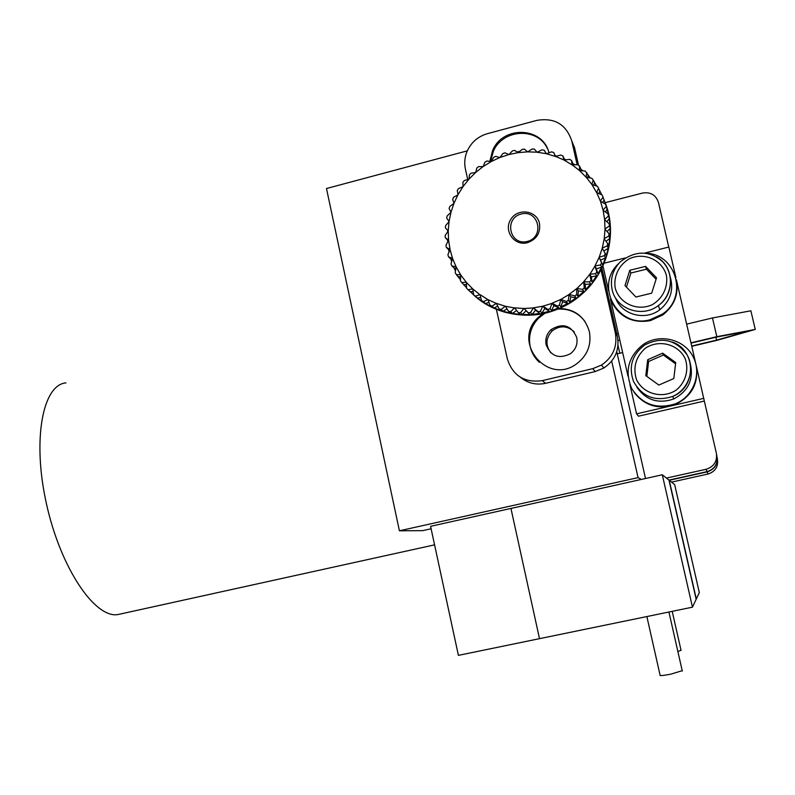 <?xml version="1.0" encoding="UTF-8"?>
<svg xmlns="http://www.w3.org/2000/svg" width="795" height="795" viewBox="0 0 795 795"><rect width="100%" height="100%" fill="white"/><g stroke="black" fill="none" stroke-linecap="round" stroke-linejoin="round"><path stroke-width="1.19" d="M662.295 474.774L692.455 607.171L696.172 599.281L668.983 480.11L662.295 474.774L510.946 508.452L539.507 638.663L458.407 655.368L430.572 526.31L620.468 484.076M692.455 607.171L539.507 638.663L510.946 508.422M65.975 382.882C42.701 384.641 32.068 439.804 46.468 503.901C60.599 568.028 94.774 618.271 117.7 614.605L121.357 613.8M431.208 528.755L422.741 530.633L399.408 530.802L326.487 188.524L467.311 150.851M641.327 479.435L638.067 477.626L611.683 361.129M645.51 478.51L616.741 351.688M638.067 477.626L399.408 530.802M682.209 670.682L670.761 674.17C663.03 675.611 659.472 675.949 660.079 675.174L646.872 616.562M520.486 377.307C527.82 383.269 536.198 385.277 545.599 383.309L595.216 371.563L603.852 368.015C615.121 360.284 619.643 349.77 617.417 336.494L601.885 268.094M496.378 309.295L507.349 358.952C512.845 375.787 524.471 383.021 542.22 380.646L592.742 368.661L601.527 365.044C613.005 357.164 617.606 346.461 615.34 332.946L601.01 269.803M578.531 165.251L574.576 147.81L571.734 140.834C566.1 124.239 554.453 117.431 536.794 120.393L487.285 133.709C477.646 136.591 470.829 142.683 466.844 151.964C464.658 157.589 464.181 163.283 465.403 169.047L467.728 179.571M577.15 164.724L571.734 140.834M559.7 308.41C575.073 309.205 584.961 316.957 589.363 331.644C591.659 345.05 587.276 355.872 576.226 364.12C547.039 385.466 511.563 341.532 538.185 317.473L542.687 313.777M489.829 161.385L492.632 150.454C502.838 125.292 542.995 126.763 548.977 152.819M550.905 352.91C545.281 345.348 545.708 338.014 552.167 330.909C559.938 325.175 567.312 325.523 574.288 331.952M490.555 161.484L493.278 151.477C502.549 128.879 537.619 126.872 547.447 148.625M517.177 152.014L520.019 151.189M527.224 151.527L527.94 151.756M539.358 362.262C534.677 357.998 531.617 352.771 530.186 346.58C528.138 335.709 530.981 326.198 538.712 318.05L544.873 313.309M558.04 309.116C569.21 308.54 578.164 312.644 584.921 321.418M576.723 337.428C577.876 343.977 575.828 349.373 570.591 353.616C559.133 359.36 550.985 356.428 546.135 344.811C545.052 338.928 546.682 333.88 551.044 329.647C562.691 322.601 571.257 325.195 576.723 337.428M606.257 206.372L605.621 204.196L600.464 201.294L603.077 210.168L606.257 206.372L608.97 216.439L607.956 213.825L609.338 218.675L610.103 226.247L609.099 223.713L610.192 228.513L610.023 236.155L609.02 233.7L608.831 235.996L609.835 238.43L608.731 246.033L607.718 243.658L607.251 245.923L608.274 248.279L606.257 255.712L605.224 253.426L604.488 255.622L605.532 257.898L602.63 265.063L600.503 260.154L605.532 257.898M607.956 213.825L603.127 210.357L604.617 219.529L608.324 216.071M609.099 223.713L604.637 219.728L605.005 229.049L609.189 225.999M609.02 233.7L605.005 229.258L604.23 238.599L608.831 235.996M607.718 243.658L604.2 238.798L602.292 248.02L607.251 245.923M605.224 253.426L602.232 248.219L599.231 257.173L604.488 255.622M594.988 266.106L589.93 274.136L595.554 273.778L596.797 271.801L594.948 265.957L599.152 257.361L601.567 262.857L600.563 264.954L601.636 267.15L597.91 273.937L596.399 268.79L601.636 267.15M595.087 265.918L600.563 264.954M583.699 281.847L576.902 288.486L582.586 289.37L584.255 287.74L583.689 281.698L589.811 274.305L591.003 280.148L589.532 281.957L590.695 284.004L585.468 289.748L585.259 284.352L590.695 284.004M583.838 281.698L589.532 281.957M569.051 294.518L560.912 299.367L566.368 301.494L568.365 300.301L569.071 294.369L576.743 288.615L576.673 294.498L574.825 295.919L576.117 297.847L569.707 302.199L570.8 296.893L576.117 297.847M569.22 294.398L574.825 295.919M551.929 303.382L542.955 306.164L547.874 309.434L550.07 308.758L551.978 303.243L560.733 299.467L559.451 305.081L557.335 306.025L558.766 307.864L551.561 310.577L553.886 305.658L558.766 307.864M552.118 303.312L557.335 306.025M533.356 307.923L524.074 308.5L528.208 312.763L530.484 312.624L533.445 307.814L542.756 306.214L540.371 311.282L538.116 311.69L539.696 313.488L532.133 314.403L535.542 310.169L539.696 313.488M533.554 307.904L538.116 311.69M514.435 307.923L505.382 306.264L508.532 311.302L510.748 311.71L514.544 307.834L523.865 308.5L520.566 312.763L518.3 312.634L520.039 314.413L512.556 313.498L516.561 310.408M514.633 307.953L518.3 312.634M496.269 303.402L487.971 299.626L489.988 305.191L492.016 306.115L496.388 303.342L505.193 306.214L501.188 309.484L499.051 308.808L500.949 310.616L493.973 307.943L497.789 306.234M496.448 303.481L499.051 308.808M479.892 294.667L472.826 288.992L473.631 294.796L475.37 296.187L480.031 294.627L487.792 299.536L483.37 301.663L481.472 300.49L483.509 302.358L477.457 298.095L480.727 297.479M480.061 294.776L481.472 300.49M472.677 288.863L468.116 289.778L466.576 288.188L466.377 282.374L472.826 288.992M466.248 282.225L461.726 282.533L460.394 280.754L460.802 275.01L466.377 282.374M460.693 274.841L456.29 274.543L455.177 272.615L456.181 267.001L460.802 275.01M456.091 266.822L451.868 265.937L451.003 263.89L452.574 258.474L456.181 267.001M449.98 249.352L446.323 247.374L445.975 245.168L448.579 240.348L450.089 249.421L447.923 254.698L448.529 256.845L452.504 258.286L450.03 249.55M448.559 240.15L445.26 237.675L445.19 235.439L448.241 231.007L448.579 240.348M448.251 230.808L445.379 227.887L445.578 225.641L449.026 221.646L448.241 231.007M449.056 221.447L446.671 218.148L447.128 215.932L450.924 212.424L449.026 221.646M450.974 212.225L449.105 208.578L449.821 206.422L453.905 203.441L450.924 212.424M453.975 203.252L452.653 199.336L453.617 197.269L457.92 194.845L453.905 203.441M458.019 194.666L457.264 190.542L458.467 188.594L462.928 186.745L457.92 194.845M463.038 186.587L462.879 182.313L464.31 180.525L468.841 179.273L462.928 186.745M468.98 179.123L469.428 174.781L471.047 173.161L475.589 172.515L468.841 179.273M475.738 172.386L476.801 168.043L478.6 166.622L483.082 166.592L475.589 172.515M483.241 166.473L484.9 162.21L486.858 161.007L491.201 161.564L483.082 166.592M491.38 161.474L493.625 157.36L495.692 156.386L499.836 157.529L491.201 161.564M500.025 157.46L502.838 153.554L505.004 152.839L508.87 154.538L499.836 157.529M509.068 154.488L512.407 150.871L514.643 150.414L518.171 152.64L508.87 154.538M518.37 152.61L522.206 149.341L524.471 149.152L527.602 151.855L518.171 152.64M527.801 151.855L532.094 148.993L534.359 149.082L537.032 152.213L527.602 151.855M537.231 152.233L541.922 149.828L544.148 150.195L546.324 153.713L537.032 152.213M555.526 156.386L563.943 160.024L562.89 155.929L560.823 155.045L555.387 156.446L546.523 153.753L551.541 151.855L553.708 152.491L555.158 155.591L556.709 156.088M555.337 156.327L553.708 152.491M572.171 164.863L579.416 170.448L579.585 166.076L577.806 164.704L572.032 164.883L564.122 160.113L569.618 159.348L571.555 160.481L572.867 163.531L574.855 164.784M572.012 164.754L571.555 160.481M586.183 177.186L591.818 184.41L593.239 180.048L591.858 178.269L586.034 177.176L579.565 170.587L585.249 171.044L590.268 177.961M586.054 177.037L586.849 172.624M596.717 192.658L600.394 201.105L603.017 197.051L602.113 194.974L596.578 192.609L591.937 184.579L597.502 186.288L601.775 194.825M596.628 192.479L598.655 188.226M527.314 241.451C509.754 246.053 503.603 218.367 521.182 213.984C538.742 209.274 544.992 237.099 527.314 241.451M527.463 242.694C514.365 246.321 503.295 230.828 510.768 219.42C517.714 207.694 536.844 210.327 539.487 223.455C540.62 232.975 536.615 239.384 527.463 242.694M547.02 153.564L546.125 153.395M562.89 155.929L564.261 159.01L566.05 159.835M579.585 166.076L580.827 169.077L582.983 170.855M593.239 180.048L596.568 186M603.017 197.051L605.621 204.196M601.567 262.857L602.63 265.063M596.797 271.801L597.91 273.937M595.554 273.778L596.677 275.895L592.156 282.205L591.291 276.899L596.677 275.895M591.003 280.148L592.156 282.205M584.255 287.74L585.468 289.748M582.586 289.37L583.808 291.358L580.141 294.647L580.549 295.293C549.862 322.055 501.158 321.329 473.214 294.547M576.673 294.498L577.945 296.446L580.141 294.647M568.365 300.301L569.707 302.199M566.368 301.494L567.719 303.382L560.863 306.93L562.592 301.782L567.719 303.382M559.451 305.081L560.863 306.93M550.07 308.758L551.561 310.577M547.874 309.434L549.375 311.252L541.942 313.081L544.833 308.47L549.375 311.252M540.371 311.282L541.942 313.081M530.484 312.624L532.133 314.403M528.208 312.763L529.868 314.542L522.285 314.542L526.171 310.746L529.868 314.542M520.566 312.763L522.285 314.542M510.748 311.71L512.556 313.498M508.532 311.302L510.35 313.091L503.066 311.282L507.031 308.917M501.188 309.484L503.066 311.282M492.016 306.115L493.973 307.943M489.988 305.191L491.956 307.019L485.397 303.521L488.975 302.398M483.37 301.663L485.397 303.521M475.37 296.187L477.457 298.095M473.631 294.796L470.262 291.735L473.174 291.546M468.116 289.778L470.262 291.735M461.726 282.533L466.556 287.75M456.29 274.543L460.464 279.721M451.868 265.937L454.134 268.084L455.475 270.966M448.529 256.845L450.825 259.061L451.649 261.654M446.323 247.374L448.628 249.67L449.046 251.926M445.26 237.675L447.585 240.05L447.704 241.958M448.291 230.948L447.704 230.341L447.605 231.931M448.877 221.199L448.728 221.994M555.506 156.396L555.158 155.591M564.569 160.043L564.261 159.01M573.076 164.833L572.867 163.531M580.887 170.686L580.827 169.077M587.873 177.504L588.032 175.576M593.905 185.185L594.372 182.939M598.893 193.583L599.748 191.058M602.759 202.576L604.071 199.803M605.432 212.007L607.291 209.055M606.873 221.726L609.338 218.675M607.082 231.554L610.192 228.513M606.048 241.352L609.835 238.43M603.803 250.952L608.274 248.279M599.092 257.222L600.503 260.154M594.948 265.957L596.399 268.79M589.781 274.156L591.291 276.899M583.689 281.698L585.259 284.352M577.945 296.446L578.392 291.05L583.808 291.358M576.753 288.466L578.392 291.05M569.071 294.369L570.8 296.893M560.773 299.317L562.592 301.782M551.978 303.243L553.886 305.658M542.826 306.085L544.833 308.47M533.445 307.814L535.542 310.169M463.922 284.54L466.456 284.69M458.526 276.62L460.663 277.008M454.134 268.084L455.893 268.63M450.825 259.061L452.216 259.687M448.628 249.67L449.702 250.326M447.585 240.05L448.39 240.696M674.667 484.632L699.312 592.593L696.301 598.993L669.221 480.299L674.667 484.632M669.032 480.319L707.123 471.872C714.427 469.537 717.736 464.608 717.06 457.095C717.736 464.608 714.427 469.537 707.123 471.872L669.221 480.299M677.887 651.572L681.017 650.201M690.964 342.824L716.822 336.683L755.25 329.428L717.06 340.31L691.769 346.312M755.25 329.428L750.878 310.795L712.469 317.95L716.822 336.683M618.043 340.598L619.832 340.171M686.651 324.141L712.469 317.95M619.782 353.248L618.013 345.437M691.7 346.024L716.553 340.131L748.343 331.058L716.355 337.11L691.034 343.122M716.553 340.131L715.878 337.219M605.194 202.645L642.509 193.066C650.558 191.804 655.865 194.924 658.439 202.407L668.754 247.076M704.32 401.058L716.375 453.279C717.398 461.368 713.97 466.705 706.099 469.288L707.033 471.644L668.963 480.091L707.033 471.644C714.596 469.179 717.885 464.051 716.911 456.29L716.623 454.661M706.099 469.288L666.448 478.083M617.228 353.854L622.644 352.563M616.801 333.761L618.291 333.403M629.888 384.462L636.566 413.837L638.484 416.202L704.32 401.048L696.221 365.611M602.948 265.858L608.632 290.891M610.51 299.159L628 376.115M675.909 277.634L668.843 247.046L644.656 253.088M625.029 257.987L604.12 263.205M695.734 363.494L676.386 279.731C678.96 294.011 674.408 305.767 662.742 314.979L650.449 320.614C633.535 323.535 620.865 317.801 612.438 303.412M636.566 413.837L703.784 398.345M690.199 363.196C693.965 379.135 688.5 391.051 673.802 398.931C658.26 404.188 645.918 400.223 636.775 387.046M673.812 378.529L658.836 385.058L645.808 375.628L647.716 359.708L662.642 353.149L675.72 362.55L673.812 378.529M675.571 363.822L663.368 355.027L662.642 353.149M663.368 355.027L648.591 361.506L647.716 359.708M648.591 361.506L646.832 376.363M670.235 276.908C673.971 289.937 670.483 300.888 659.78 309.772C645.083 321.26 621.481 314.78 615.489 297.787M651.691 293.166L635.911 297.022L624.989 285.574L629.789 270.28L645.55 266.375L656.521 277.813L651.691 293.166M656.074 279.254L646.444 269.177L645.55 266.375M646.444 269.177L630.862 273.033L629.789 270.28M630.862 273.033L626.46 287.124M646.057 253.257C676.495 253.943 688.301 297.27 662.454 314.075L650.121 319.729C618.252 328.951 594.233 286.16 618.411 263.781M675.869 403.602L675.402 403.8C656.799 409.624 642.261 404.585 631.787 388.675C624.393 371.185 628.269 356.418 643.384 344.364C659.552 333.433 683.521 338.968 692.703 355.951C702.214 372.766 693.995 395.97 675.869 403.602M696.241 365.71C698.686 383.101 691.968 395.91 676.098 404.128L675.631 404.327C658.767 409.991 644.914 406.007 634.092 392.382M671.507 482.118L707.977 474.039C715.222 471.673 718.372 466.764 717.438 459.331L717.189 457.9M707.977 474.039L707.033 471.644C714.596 469.179 717.885 464.051 716.911 456.29M592.742 368.661L595.216 371.563M542.22 380.646L545.599 383.309M615.34 332.946L617.417 336.494M605.174 202.596C617.794 233.919 607.35 273.172 580.549 295.293C557.355 314.015 531.666 319.53 503.483 311.819M673.802 398.931L672.709 396.407C688.907 389.381 695.327 368.87 687.069 354.848C675.998 339.733 661.947 336.394 644.934 344.841C632.174 354.431 628.368 366.624 633.516 381.411C642.251 396.983 655.309 401.982 672.709 396.407C696.609 387.314 696.341 350.197 672.381 342.079M636.527 379.692C632.77 367.538 635.652 357.084 645.192 348.329C658.717 339.077 678.006 343.917 685.091 358.446C689.176 369.705 685.727 382.166 676.366 389.977C662.712 399.189 643.483 394.171 636.527 379.692M659.78 309.772L658.419 305.519C671.874 295.929 674.826 274.583 662.831 261.923C649.525 250.246 635.324 250.246 620.219 261.923C612.766 269.803 610.043 278.946 612.061 289.34C615.777 309.056 642.141 318.378 658.419 305.519C675.432 293.852 674.21 266.126 656.332 256.815M615.201 287.989C613.362 276.322 618.967 264.785 629.451 258.693C644.328 251.896 662.225 259.915 666.409 275.378C668.287 287.114 662.613 298.741 652.049 304.813C637.053 311.531 619.285 303.362 615.201 287.989M117.7 614.605L434.666 544.833M668.923 612.021L682.299 671.079M601.527 365.044L603.852 368.015M492.632 150.454L493.278 151.477M538.185 317.473L538.712 318.05M551.044 329.647L552.167 330.909M681.086 650.509L672.202 611.335M662.742 314.979L662.454 314.075M675.631 404.327L675.402 403.8"/></g></svg>
